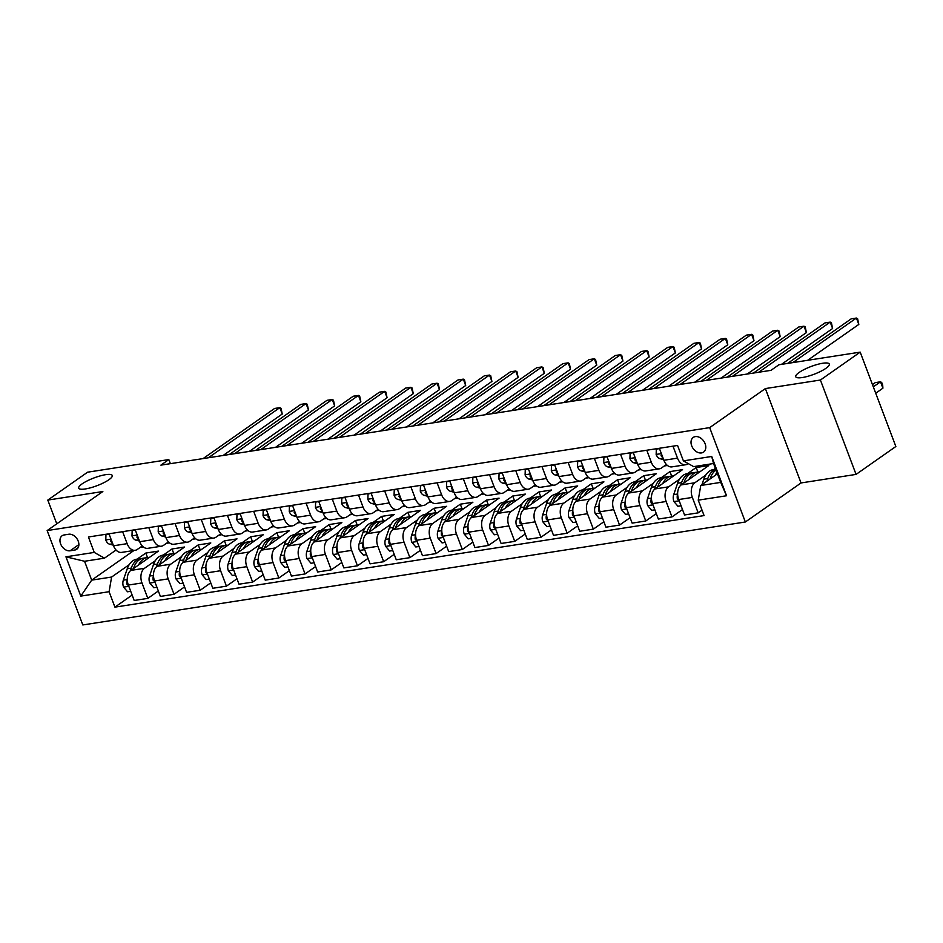 <?xml version="1.0" encoding="UTF-8"?>
<svg xmlns="http://www.w3.org/2000/svg" width="943" height="943" viewBox="0 0 943 943"><rect width="100%" height="100%" fill="white"/><g stroke="black" fill="none" stroke-linecap="round" stroke-linejoin="round"><path stroke-width="1.41" d="M799.098 372.485A17.941 4.161 159.3 0 1 817.192 364.481A17.941 4.161 159.3 0 1 829.298 364.057A17.941 4.161 159.3 0 1 825.938 368.312A17.941 4.161 159.3 0 1 807.845 376.304A17.941 4.161 159.3 0 1 795.739 376.74A17.941 4.161 159.3 0 1 799.098 372.485M82.053 483.912A17.941 4.161 159.3 0 1 100.147 475.909A17.941 4.161 159.3 0 1 112.252 475.484A17.941 4.161 159.3 0 1 108.893 479.739A17.941 4.161 159.3 0 1 90.799 487.731A17.941 4.161 159.3 0 1 78.693 488.168A17.941 4.161 159.3 0 1 82.053 483.912M695.321 436.609A8.97 6.46 -125 0 0 693.258 437.422A8.97 6.46 -125 0 0 692.315 447.182A8.97 6.46 -125 0 0 701.486 452.935A8.97 6.46 -125 0 0 703.549 452.121A8.97 6.46 -125 0 0 704.492 442.361A8.97 6.46 -125 0 0 695.321 436.609M856.067 474.4L820.41 380.029L765.374 388.575L801.031 482.946L856.067 474.4L895.85 446.51L860.193 352.14L778.942 364.764L770.985 370.34L160.876 465.147L168.832 459.571L87.581 472.195L47.798 500.085L56.78 523.825M801.031 482.946L745.347 521.998L82.807 624.95L47.15 530.579L709.678 427.627L745.347 521.998M70.1 550.783L74.709 550.064A8.687 6.259 -125 0 0 76.713 549.274A8.687 6.259 -125 0 0 77.621 539.82A8.687 6.259 -125 0 0 68.733 534.245L64.124 534.964A8.687 6.259 -125 0 0 62.12 535.754A8.687 6.259 -125 0 0 61.212 545.207A8.687 6.259 -125 0 0 70.1 550.783L78.87 544.618M109.093 591.709L80.792 596.106L65.951 556.818L94.253 552.421L104.473 558.162L84.552 561.262L91.683 580.134L111.604 577.045L109.093 591.709L114.928 607.139L704.079 515.585L698.244 500.155L700.755 485.492L720.676 482.392L713.545 463.52L693.624 466.62L683.404 460.879L711.706 456.471L726.546 495.759L698.244 500.155M683.404 460.879L677.569 445.45L88.418 536.991L94.253 552.421M820.41 380.029L860.193 352.14M765.374 388.575L709.678 427.627M47.15 530.579L102.846 491.527L47.798 500.085M170.377 463.673L168.832 459.571M133.977 550.476L91.683 580.134L80.792 596.106M104.473 558.162L116.06 550.04M672.972 446.157L677.51 458.145A11.21 7.332 81.2 0 0 685.596 464.758A11.21 7.332 81.2 0 0 687.73 463.885L688.19 463.567M646.768 450.235L651.295 462.211A11.21 7.332 81.2 0 0 659.381 468.836A11.21 7.332 81.2 0 0 661.514 467.952L666.418 464.522M620.565 454.302L625.091 466.29A11.21 7.332 81.2 0 0 633.177 472.903A11.21 7.332 81.2 0 0 635.311 472.03L640.214 468.588M594.349 458.381L598.876 470.357A11.21 7.332 81.2 0 0 606.962 476.981A11.21 7.332 81.2 0 0 609.095 476.097L614.011 472.667M568.146 462.447L572.672 474.435A11.21 7.332 81.2 0 0 580.758 481.048A11.21 7.332 81.2 0 0 582.892 480.176L587.795 476.734M541.942 466.526L546.469 478.502A11.21 7.332 81.2 0 0 554.555 485.126A11.21 7.332 81.2 0 0 556.688 484.242L561.592 480.812M515.727 470.592L520.253 482.58A11.21 7.332 81.2 0 0 528.339 489.193A11.21 7.332 81.2 0 0 530.473 488.321L535.376 484.879M489.523 474.671L494.049 486.647A11.21 7.332 81.2 0 0 502.136 493.272A11.21 7.332 81.2 0 0 504.269 492.387L509.173 488.957M463.308 478.738L467.846 490.725A11.21 7.332 81.2 0 0 475.932 497.338A11.21 7.332 81.2 0 0 478.066 496.466L482.969 493.024M437.104 482.816L441.63 494.792A11.21 7.332 81.2 0 0 449.717 501.417A11.21 7.332 81.2 0 0 451.85 500.533L456.754 497.102M410.9 486.883L415.427 498.871A11.21 7.332 81.2 0 0 423.513 505.483A11.21 7.332 81.2 0 0 425.647 504.611L430.55 501.169M384.685 490.961L389.223 502.937A11.21 7.332 81.2 0 0 397.309 509.562A11.21 7.332 81.2 0 0 399.443 508.678L404.347 505.248M358.481 495.028L363.008 507.016A11.21 7.332 81.2 0 0 371.094 513.629A11.21 7.332 81.2 0 0 373.228 512.756L378.131 509.314M332.278 499.106L336.804 511.082A11.21 7.332 81.2 0 0 344.89 517.707A11.21 7.332 81.2 0 0 347.024 516.823L351.928 513.393M306.062 503.173L310.601 515.161A11.21 7.332 81.2 0 0 318.687 521.774A11.21 7.332 81.2 0 0 320.82 520.901L325.724 517.459M279.859 507.251L284.385 519.228A11.21 7.332 81.2 0 0 292.471 525.852A11.21 7.332 81.2 0 0 294.605 524.968L299.509 521.538M253.655 511.318L258.182 523.306A11.21 7.332 81.2 0 0 266.268 529.919A11.21 7.332 81.2 0 0 268.401 529.047L273.305 525.605M227.44 515.385L231.966 527.373A11.21 7.332 81.2 0 0 240.052 533.997A11.21 7.332 81.2 0 0 242.186 533.113L247.101 529.683M201.236 519.463L205.763 531.451A11.21 7.332 81.2 0 0 213.849 538.064A11.21 7.332 81.2 0 0 215.982 537.192L220.886 533.75M175.033 523.53L179.559 535.518A11.21 7.332 81.2 0 0 187.645 542.142A11.21 7.332 81.2 0 0 189.779 541.258L194.682 537.828M148.817 527.609L153.344 539.596A11.21 7.332 81.2 0 0 161.43 546.209A11.21 7.332 81.2 0 0 163.563 545.337L168.467 541.895M122.614 531.675L127.14 543.663A11.21 7.332 81.2 0 0 135.226 550.288A11.21 7.332 81.2 0 0 137.36 549.404L142.263 545.973M147.509 557.525L145.811 553.058L137.136 559.14M129.144 564.739L111.604 577.045M145.811 553.058L158.389 551.101L130.865 570.397A11.21 7.332 81.2 0 0 128.354 585.061L134.189 600.491L147.815 598.381L158.341 590.99M173.712 553.458L172.015 548.979L163.339 555.062M155.347 560.672L144.491 568.287A11.21 7.332 81.2 0 0 141.98 582.951L147.815 598.381M172.015 548.979L184.604 547.023L157.068 566.33A11.21 7.332 81.2 0 0 154.558 580.994L160.393 596.424L174.019 594.302L184.545 586.923M199.916 549.38L198.23 544.913L189.543 550.995M181.551 556.594L170.695 564.209A11.21 7.332 81.2 0 0 168.196 578.872L174.019 594.302M198.23 544.913L210.808 542.956L183.284 562.252A11.21 7.332 81.2 0 0 180.773 576.916L186.596 592.345L200.234 590.235L210.761 582.845M226.131 545.313L224.434 540.834L215.758 546.916M207.766 552.527L196.91 560.142A11.21 7.332 81.2 0 0 194.399 574.806L200.234 590.235M224.434 540.834L237.011 538.877L209.487 558.185A11.21 7.332 81.2 0 0 206.977 572.849L212.812 588.279L226.438 586.157L236.964 578.778M252.335 541.235L250.638 536.767L241.962 542.85M233.97 548.449L223.114 556.064A11.21 7.332 81.2 0 0 220.603 570.727L226.438 586.157M250.638 536.767L263.227 534.811L235.691 554.107A11.21 7.332 81.2 0 0 233.192 568.77L239.015 584.2L252.641 582.09L263.18 574.7M278.539 537.168L276.853 532.689L268.166 538.771M260.174 544.382L249.329 551.997A11.21 7.332 81.2 0 0 246.818 566.66L252.641 582.09M276.853 532.689L289.43 530.732L261.906 550.04A11.21 7.332 81.2 0 0 259.396 564.704L265.231 580.134L278.857 578.012L289.383 570.633M304.754 533.09L303.057 528.622L294.381 534.705M286.389 540.304L275.533 547.918A11.21 7.332 81.2 0 0 273.022 562.582L278.857 578.012M303.057 528.622L315.634 526.665L288.11 545.962A11.21 7.332 81.2 0 0 285.599 560.625L291.434 576.055L305.06 573.945L315.587 566.554M330.958 529.023L329.272 524.544L320.585 530.638M312.593 536.237L301.736 543.852A11.21 7.332 81.2 0 0 299.226 558.515L305.06 573.945M329.272 524.544L341.849 522.587L314.314 541.895A11.21 7.332 81.2 0 0 311.815 556.559L317.638 571.988L331.264 569.867L341.802 562.488M357.161 524.945L355.476 520.477L346.788 526.559M338.808 532.158L327.952 539.773A11.21 7.332 81.2 0 0 325.441 554.437L331.264 569.867M355.476 520.477L368.053 518.52L340.529 537.816A11.21 7.332 81.2 0 0 338.018 552.48L343.853 567.91L357.48 565.8L368.006 558.421M383.377 520.878L381.679 516.399L373.004 522.493M365.012 528.092L354.155 535.707A11.21 7.332 81.2 0 0 351.645 550.37L357.48 565.8M381.679 516.399L394.257 514.442L366.733 533.75A11.21 7.332 81.2 0 0 364.222 548.413L370.057 563.843L383.683 561.722L394.209 554.343M409.58 516.799L407.895 512.332L399.207 518.414M391.215 524.013L380.359 531.628A11.21 7.332 81.2 0 0 377.848 546.292L383.683 561.722M407.895 512.332L420.472 510.375L392.948 529.671A11.21 7.332 81.2 0 0 390.437 544.335L396.26 559.765L409.887 557.655L420.425 550.276M435.784 512.733L434.098 508.253L425.423 514.348M417.431 519.947L406.574 527.561A11.21 7.332 81.2 0 0 404.064 542.225L409.887 557.655M434.098 508.253L446.676 506.297L419.152 525.605A11.21 7.332 81.2 0 0 416.641 540.268L422.476 555.698L436.102 553.576L446.628 546.197M461.999 508.666L460.302 504.187L451.626 510.269M443.634 515.868L432.778 523.483A11.21 7.332 81.2 0 0 430.267 538.147L436.102 553.576M460.302 504.187L472.891 502.23L445.355 521.526A11.21 7.332 81.2 0 0 442.845 536.19L448.679 551.62L462.306 549.51L472.832 542.131M488.203 504.588L486.517 500.108L477.83 506.202M469.838 511.801L458.982 519.416A11.21 7.332 81.2 0 0 456.483 534.08L462.306 549.51M486.517 500.108L499.095 498.152L471.571 517.459A11.21 7.332 81.2 0 0 469.06 532.123L474.883 547.553L488.521 545.431L499.047 538.052M514.418 500.521L512.721 496.042L504.045 502.124M496.053 507.723L485.197 515.338A11.21 7.332 81.2 0 0 482.686 530.001L488.521 545.431M512.721 496.042L525.298 494.085L497.774 513.381A11.21 7.332 81.2 0 0 495.264 528.045L501.098 543.474L514.725 541.365L525.251 533.986M540.622 496.442L538.924 491.963L530.249 498.057M522.257 503.656L511.401 511.271A11.21 7.332 81.2 0 0 508.89 525.935L514.725 541.365M538.924 491.963L551.514 490.006L523.978 509.314A11.21 7.332 81.2 0 0 521.467 523.978L527.302 539.408L540.928 537.286L551.455 529.907M566.826 492.376L565.14 487.896L556.453 493.979M548.461 499.578L537.604 507.193A11.21 7.332 81.2 0 0 535.105 521.856L540.928 537.286M565.14 487.896L577.717 485.94L550.193 505.236A11.21 7.332 81.2 0 0 547.683 519.899L553.506 535.329L567.144 533.219L577.67 525.84M593.041 488.297L591.344 483.818L582.668 489.912M574.676 495.511L563.82 503.126A11.21 7.332 81.2 0 0 561.309 517.79L567.144 533.219M591.344 483.818L603.921 481.861L576.397 501.169A11.21 7.332 81.2 0 0 573.886 515.833L579.721 531.263L593.347 529.141L603.874 521.762M619.245 484.231L617.547 479.751L608.872 485.834M600.88 491.433L590.023 499.047A11.21 7.332 81.2 0 0 587.513 513.711L593.347 529.141M617.547 479.751L630.136 477.795L602.601 497.091A11.21 7.332 81.2 0 0 600.102 511.754L605.925 527.196L619.551 525.074L630.089 517.695M645.448 480.152L643.763 475.673L635.075 481.767M627.083 487.366L616.239 494.981A11.21 7.332 81.2 0 0 613.728 509.644L619.551 525.074M643.763 475.673L656.34 473.716L628.816 493.024A11.21 7.332 81.2 0 0 626.305 507.688L632.14 523.117L645.766 520.996L656.293 513.617M671.664 476.085L669.966 471.606L661.291 477.688M653.299 483.287L642.442 490.902A11.21 7.332 81.2 0 0 639.932 505.566L645.766 520.996M669.966 471.606L682.543 469.649L655.02 488.945A11.21 7.332 81.2 0 0 652.509 503.609L658.344 519.051L671.97 516.929L682.496 509.55M697.867 472.007L696.182 467.528L687.494 473.622M679.502 479.221L668.646 486.836A11.21 7.332 81.2 0 0 666.135 501.499L671.97 516.929M696.182 467.528L708.759 465.571L681.223 484.879A11.21 7.332 81.2 0 0 678.724 499.542L684.547 514.972L698.174 512.851L702.028 510.163M715.372 468.376L713.698 469.543M705.718 475.142L694.861 482.757A11.21 7.332 81.2 0 0 692.351 497.421L698.174 512.851M717.423 473.799L700.755 485.492M140.212 547.411L143.289 546.928M166.416 543.333L169.504 542.862M192.62 539.266L195.708 538.783M218.835 535.188L221.911 534.716M245.039 531.121L248.127 530.638M271.242 527.043L274.33 526.571M297.458 522.976L300.546 522.493M323.661 518.898L326.749 518.426M349.865 514.831L352.953 514.348M376.08 510.752L379.169 510.281M402.284 506.686L405.372 506.202M428.487 502.607L431.576 502.136M454.703 498.541L457.791 498.057M480.906 494.462L483.995 493.991M507.122 490.395L510.198 489.912M533.325 486.329L536.414 485.845M559.529 482.25L562.617 481.767M585.744 478.184L588.821 477.7M611.948 474.105L615.036 473.622M638.152 470.038L641.24 469.555M664.367 465.96L667.455 465.477M108.987 533.797L113.514 545.785A11.21 7.332 81.2 0 0 121.6 552.398L135.226 550.288M114.928 607.139L132.138 595.068M135.191 529.73L139.717 541.706A11.21 7.332 81.2 0 0 147.803 548.331L161.43 546.209M161.394 525.652L165.933 537.64A11.21 7.332 81.2 0 0 174.019 544.252L187.645 542.142M187.61 521.585L192.136 533.573A11.21 7.332 81.2 0 0 200.222 540.186L213.849 538.064M213.813 517.507L218.34 529.495A11.21 7.332 81.2 0 0 226.426 536.107L240.052 533.997M240.017 513.44L244.555 525.428A11.21 7.332 81.2 0 0 252.641 532.041L266.268 529.919M266.232 509.361L270.759 521.349A11.21 7.332 81.2 0 0 278.845 527.962L292.471 525.852M292.436 505.295L296.962 517.283A11.21 7.332 81.2 0 0 305.049 523.895L318.687 521.774M318.651 501.216L323.178 513.204A11.21 7.332 81.2 0 0 331.264 519.817L344.89 517.707M344.855 497.15L349.381 509.137A11.21 7.332 81.2 0 0 357.468 515.75L371.094 513.629M371.059 493.071L375.585 505.059A11.21 7.332 81.2 0 0 383.671 511.672L397.309 509.562M397.274 489.004L401.801 500.992A11.21 7.332 81.2 0 0 409.887 507.605L423.513 505.483M423.478 484.926L428.004 496.914A11.21 7.332 81.2 0 0 436.09 503.527L449.717 501.417M449.681 480.859L454.22 492.847A11.21 7.332 81.2 0 0 462.306 499.46L475.932 497.338M475.897 476.781L480.423 488.769A11.21 7.332 81.2 0 0 488.509 495.381L502.136 493.272M502.1 472.714L506.627 484.702A11.21 7.332 81.2 0 0 514.713 491.315L528.339 489.193M528.304 468.636L532.842 480.624A11.21 7.332 81.2 0 0 540.928 487.236L554.555 485.126M554.519 464.569L559.046 476.557A11.21 7.332 81.2 0 0 567.132 483.17L580.758 481.048M580.723 460.49L585.249 472.478A11.21 7.332 81.2 0 0 593.336 479.091L606.962 476.981M606.927 456.424L611.465 468.412A11.21 7.332 81.2 0 0 619.551 475.024L633.177 472.903M633.142 452.345L637.668 464.333A11.21 7.332 81.2 0 0 645.755 470.946L659.381 468.836M659.346 448.279L663.872 460.267A11.21 7.332 81.2 0 0 671.958 466.879L685.596 464.758M84.552 561.262L65.951 556.818M711.706 456.471L713.545 463.52M726.546 495.759L720.676 482.392M109.117 534.151L105.958 534.646L105.793 540.068A7.426 4.856 81.2 0 0 109.777 544.252L113.266 545.137M223.126 455.469L282.24 414.024L279.835 407.647L208.344 457.768M282.24 414.024L281.049 408.354L279.835 407.647L274.59 408.46L203.099 458.581M111.191 539.632L110.685 541.223A7.426 4.856 81.2 0 0 112.488 543.062M106.642 534.162L105.958 534.646M138.609 564.963A21.441 14.015 -98.8 0 1 147.285 557.561A21.441 14.015 -98.8 0 1 149.3 557.466M130.7 591.285L127.541 591.78L123.521 587.006A7.426 4.856 -98.8 0 1 123.333 580.145L127.258 568.747A21.441 14.015 -98.8 0 1 136.806 559.187L140.79 558.574A21.441 14.015 81.2 0 0 131.242 568.122L130.299 570.845M133.47 568.57L133.753 567.733A21.441 14.015 -98.8 0 1 143.301 558.185L147.285 557.561M142.063 558.468A21.441 14.015 81.2 0 0 140.79 558.574M127.281 579.627A7.426 4.856 81.2 0 0 126.975 584.33L128.625 585.792M135.32 530.084L132.161 530.567L131.996 536.001A7.426 4.856 81.2 0 0 135.981 540.186L139.47 541.058M249.329 451.402L308.455 409.946L306.039 403.569L234.548 453.701M308.455 409.946L307.265 404.276L306.039 403.569L300.805 404.382L229.314 454.514M137.395 535.553L136.9 537.156A7.426 4.856 81.2 0 0 138.692 538.995M132.845 530.096L132.161 530.567M161.536 526.005L158.365 526.5L158.2 531.923A7.426 4.856 81.2 0 0 162.196 536.107L165.685 536.991M275.545 447.324L334.659 405.879L332.254 399.502L260.763 449.622M334.659 405.879L333.468 400.209L332.254 399.502L327.009 400.315L255.518 450.436M163.599 531.487L163.104 533.078A7.426 4.856 81.2 0 0 164.907 534.929M159.049 526.017L158.365 526.5M187.74 521.939L184.58 522.422L184.415 527.856A7.426 4.856 81.2 0 0 188.4 532.041L191.889 532.913M301.748 443.257L360.863 401.801L358.458 395.423L286.967 445.556M360.863 401.801L359.672 396.131L358.458 395.423L353.212 396.237L281.733 446.369M189.814 527.408L189.307 529.011A7.426 4.856 81.2 0 0 191.111 530.85M185.264 521.951L184.58 522.422M164.813 560.896A21.441 14.015 -98.8 0 1 173.5 553.494A21.441 14.015 -98.8 0 1 175.504 553.4M156.915 587.218L153.756 587.701L149.725 582.927A7.426 4.856 -98.8 0 1 149.548 576.067L153.461 564.668A21.441 14.015 -98.8 0 1 163.009 555.121L166.994 554.496A21.441 14.015 81.2 0 0 157.446 564.055L156.514 566.778M159.673 564.503L159.956 563.666A21.441 14.015 -98.8 0 1 169.516 554.107L173.5 553.494M168.267 554.39A21.441 14.015 81.2 0 0 166.994 554.496M153.497 575.548A7.426 4.856 81.2 0 0 153.19 580.263L154.841 581.725M191.028 556.818A21.441 14.015 -98.8 0 1 199.704 549.415A21.441 14.015 -98.8 0 1 201.719 549.321M183.119 583.139L179.96 583.634L175.94 578.861A7.426 4.856 -98.8 0 1 175.752 572L179.665 560.602A21.441 14.015 -98.8 0 1 189.225 551.042L193.197 550.429A21.441 14.015 81.2 0 0 183.649 559.977L182.718 562.7M185.877 560.425L186.172 559.588A21.441 14.015 -98.8 0 1 195.72 550.04L199.704 549.415M194.47 550.323A21.441 14.015 81.2 0 0 193.197 550.429M179.7 571.482A7.426 4.856 81.2 0 0 179.394 576.185L181.044 577.646M217.232 552.751A21.441 14.015 -98.8 0 1 225.907 545.349A21.441 14.015 -98.8 0 1 227.923 545.254M209.334 579.073L206.163 579.556L202.144 574.782A7.426 4.856 -98.8 0 1 201.955 567.922L205.88 556.523A21.441 14.015 -98.8 0 1 215.428 546.975L219.413 546.351A21.441 14.015 81.2 0 0 209.865 555.91L208.922 558.633M212.092 556.358L212.375 555.521A21.441 14.015 -98.8 0 1 221.923 545.962L225.907 545.349M220.686 546.245A21.441 14.015 81.2 0 0 219.413 546.351M205.904 567.403A7.426 4.856 81.2 0 0 205.598 572.118L207.26 573.58M213.943 517.86L210.784 518.355L210.619 523.778A7.426 4.856 81.2 0 0 214.603 527.974L218.092 528.846M327.952 439.179L387.078 397.734L384.661 391.357L313.182 441.477M387.078 397.734L385.887 392.064L384.661 391.357L379.428 392.17L307.937 442.291M216.018 523.341L215.523 524.933A7.426 4.856 81.2 0 0 217.314 526.783M211.468 517.872L210.784 518.355M243.435 548.685A21.441 14.015 -98.8 0 1 252.123 541.27A21.441 14.015 -98.8 0 1 254.138 541.176M235.538 574.994L232.379 575.489L228.347 570.715A7.426 4.856 -98.8 0 1 228.171 563.855L232.084 552.457A21.441 14.015 -98.8 0 1 241.632 542.897L245.616 542.284A21.441 14.015 81.2 0 0 236.068 551.832L235.137 554.555M238.296 552.28L238.591 551.443A21.441 14.015 -98.8 0 1 248.139 541.895L252.123 541.27M246.889 542.178A21.441 14.015 81.2 0 0 245.616 542.284M232.119 563.336A7.426 4.856 81.2 0 0 231.813 568.04L233.463 569.501M240.159 513.794L236.999 514.277L236.823 519.711A7.426 4.856 81.2 0 0 240.819 523.895L244.308 524.768M354.167 435.112L413.282 393.655L410.877 387.278L339.386 437.411M413.282 393.655L412.091 387.986L410.877 387.278L405.631 388.092L334.14 438.224M242.221 519.263L241.726 520.866A7.426 4.856 81.2 0 0 243.53 522.705M237.683 513.805L236.999 514.277M269.651 544.606A21.441 14.015 -98.8 0 1 278.326 537.204A21.441 14.015 -98.8 0 1 280.342 537.109M261.741 570.928L258.582 571.411L254.563 566.637A7.426 4.856 -98.8 0 1 254.374 559.777L258.288 548.378A21.441 14.015 -98.8 0 1 267.847 538.83L271.832 538.205A21.441 14.015 81.2 0 0 262.272 547.765L261.341 550.488M264.5 548.213L264.794 547.376A21.441 14.015 -98.8 0 1 274.342 537.816L278.326 537.204M273.093 538.099A21.441 14.015 81.2 0 0 271.832 538.205M258.323 559.258A7.426 4.856 81.2 0 0 258.017 563.973L259.667 565.435M266.362 509.715L263.203 510.21L263.038 515.632A7.426 4.856 81.2 0 0 267.022 519.829L270.511 520.701M380.371 431.034L439.497 389.589L437.08 383.212L365.589 433.332M439.497 389.589L438.306 383.919L437.08 383.212L431.835 384.025L360.356 434.145M268.437 515.196L267.942 516.788A7.426 4.856 81.2 0 0 269.733 518.638M263.887 509.727L263.203 510.21M295.854 540.539A21.441 14.015 -98.8 0 1 304.53 533.125A21.441 14.015 -98.8 0 1 306.546 533.031M287.957 566.849L284.786 567.344L280.766 562.57A7.426 4.856 -98.8 0 1 280.578 555.71L284.503 544.311A21.441 14.015 -98.8 0 1 294.051 534.752L298.035 534.139A21.441 14.015 81.2 0 0 288.487 543.687L287.544 546.41M290.715 544.146L290.998 543.298A21.441 14.015 -98.8 0 1 300.546 533.75L304.53 533.125M299.308 534.033A21.441 14.015 81.2 0 0 298.035 534.139M284.538 555.191A7.426 4.856 81.2 0 0 284.22 559.894L285.882 561.356M292.566 505.648L289.407 506.132L289.242 511.566A7.426 4.856 81.2 0 0 293.238 515.75L296.727 516.623M406.574 426.967L465.701 385.51L463.296 379.133L391.805 429.265M465.701 385.51L464.51 379.84L463.296 379.133L458.05 379.946L386.559 430.079M294.64 511.118L294.145 512.721A7.426 4.856 81.2 0 0 295.937 514.56M290.09 505.66L289.407 506.132M322.058 536.461A21.441 14.015 -98.8 0 1 330.745 529.058A21.441 14.015 -98.8 0 1 332.761 528.964M314.16 562.782L311.001 563.266L306.97 558.492A7.426 4.856 -98.8 0 1 306.793 551.631L310.707 540.233A21.441 14.015 -98.8 0 1 320.255 530.685L324.239 530.06A21.441 14.015 81.2 0 0 314.691 539.62L313.76 542.343M316.919 540.068L317.213 539.231A21.441 14.015 -98.8 0 1 326.761 529.671L330.745 529.058M325.512 529.954A21.441 14.015 81.2 0 0 324.239 530.06M310.742 551.113A7.426 4.856 81.2 0 0 310.436 555.828L312.086 557.289M318.781 501.57L315.622 502.065L315.445 507.487A7.426 4.856 81.2 0 0 319.441 511.684L322.93 512.556M432.79 422.888L491.904 381.444L489.5 375.066L418.008 425.187M491.904 381.444L490.714 375.774L489.5 375.066L484.254 375.88L412.763 426M320.844 507.051L320.349 508.642A7.426 4.856 81.2 0 0 322.152 510.493M316.306 501.582L315.622 502.065M348.273 532.394A21.441 14.015 -98.8 0 1 356.949 524.98A21.441 14.015 -98.8 0 1 358.965 524.897M340.364 558.704L337.205 559.199L333.185 554.425A7.426 4.856 -98.8 0 1 332.997 547.565L336.922 536.166A21.441 14.015 -98.8 0 1 346.47 526.607L350.454 525.994A21.441 14.015 81.2 0 0 340.906 535.541L339.963 538.264M343.122 536.001L343.417 535.153A21.441 14.015 -98.8 0 1 352.965 525.605L356.949 524.98M351.727 525.888A21.441 14.015 81.2 0 0 350.454 525.994M336.946 547.046A7.426 4.856 81.2 0 0 336.639 551.749L338.289 553.211M344.985 497.503L341.826 497.987L341.661 503.421A7.426 4.856 81.2 0 0 345.645 507.605L349.134 508.477M458.993 418.822L518.12 377.365L515.703 370.988L444.212 421.12M518.12 377.365L516.929 371.695L515.703 370.988L510.469 371.801L438.978 421.934M347.059 502.973L346.564 504.576A7.426 4.856 81.2 0 0 348.356 506.415M342.509 497.515L341.826 497.987M374.477 528.316A21.441 14.015 -98.8 0 1 383.153 520.913A21.441 14.015 -98.8 0 1 385.168 520.819M366.579 554.637L363.42 555.121L359.389 550.347A7.426 4.856 -98.8 0 1 359.212 543.486L363.126 532.088A21.441 14.015 -98.8 0 1 372.674 522.54L376.658 521.915A21.441 14.015 81.2 0 0 367.11 531.475L366.179 534.198M369.338 531.923L369.621 531.086A21.441 14.015 -98.8 0 1 379.169 521.526L383.153 520.913M377.931 521.809A21.441 14.015 81.2 0 0 376.658 521.915M363.161 542.968A7.426 4.856 81.2 0 0 362.843 547.683L364.505 549.144M371.2 493.425L368.029 493.92L367.864 499.342A7.426 4.856 81.2 0 0 371.86 503.538L375.349 504.411M485.197 414.743L544.323 373.298L541.919 366.921L470.427 417.042M544.323 373.298L543.133 367.629L541.919 366.921L536.673 367.735L465.182 417.855M373.263 498.906L372.768 500.497A7.426 4.856 81.2 0 0 374.56 502.348M368.713 493.437L368.029 493.92M400.692 524.249A21.441 14.015 -98.8 0 1 409.368 516.835A21.441 14.015 -98.8 0 1 411.384 516.752M392.783 550.559L389.624 551.054L385.604 546.28A7.426 4.856 -98.8 0 1 385.416 539.42L389.329 528.021A21.441 14.015 -98.8 0 1 398.877 518.461L402.861 517.848A21.441 14.015 81.2 0 0 393.314 527.396L392.382 530.119M395.541 527.856L395.836 527.007A21.441 14.015 -98.8 0 1 405.384 517.459L409.368 516.835M404.134 517.742A21.441 14.015 81.2 0 0 402.861 517.848M389.365 538.901A7.426 4.856 81.2 0 0 389.058 543.604L390.708 545.066M397.404 489.358L394.245 489.841L394.068 495.275A7.426 4.856 81.2 0 0 398.064 499.46L401.553 500.332M511.412 410.676L570.527 369.22L568.122 362.843L496.631 412.975M570.527 369.22L569.336 363.55L568.122 362.843L562.877 363.656L491.386 413.788M399.467 494.827L398.972 496.431A7.426 4.856 81.2 0 0 400.775 498.269M394.928 489.37L394.245 489.841M426.896 520.171A21.441 14.015 -98.8 0 1 435.572 512.768A21.441 14.015 -98.8 0 1 437.587 512.674M418.987 546.492L415.828 546.975L411.808 542.201A7.426 4.856 -98.8 0 1 411.619 535.341L415.545 523.943A21.441 14.015 -98.8 0 1 425.093 514.395L429.077 513.77A21.441 14.015 81.2 0 0 419.529 523.33L418.586 526.053M421.757 523.778L422.04 522.941A21.441 14.015 -98.8 0 1 431.588 513.381L435.572 512.768M430.35 513.664A21.441 14.015 81.2 0 0 429.077 513.77M415.568 534.822A7.426 4.856 81.2 0 0 415.262 539.537L416.912 540.999M423.607 485.28L420.448 485.775L420.283 491.197A7.426 4.856 81.2 0 0 424.267 495.393L427.757 496.266M537.616 406.598L596.742 365.153L594.326 358.776L522.835 408.897M596.742 365.153L595.552 359.483L594.326 358.776L589.092 359.589L517.601 409.71M425.682 490.761L425.187 492.352A7.426 4.856 81.2 0 0 426.979 494.203M421.132 485.291L420.448 485.775M453.1 516.104A21.441 14.015 -98.8 0 1 461.775 508.69A21.441 14.015 -98.8 0 1 463.791 508.607M445.202 542.414L442.043 542.909L438.012 538.135A7.426 4.856 -98.8 0 1 437.835 531.274L441.748 519.876A21.441 14.015 -98.8 0 1 451.296 510.316L455.28 509.703A21.441 14.015 81.2 0 0 445.733 519.251L444.801 521.974M447.96 519.711L448.243 518.862A21.441 14.015 -98.8 0 1 457.791 509.314L461.775 508.69M456.553 509.597A21.441 14.015 81.2 0 0 455.28 509.703M441.784 530.756A7.426 4.856 81.2 0 0 441.477 535.459L443.127 536.921M449.823 481.213L446.652 481.696L446.487 487.13A7.426 4.856 81.2 0 0 450.483 491.315L453.972 492.187M563.831 402.531L622.946 361.075L620.541 354.698L549.05 404.83M622.946 361.075L621.755 355.405L620.541 354.698L615.296 355.511L543.805 405.643M451.886 486.682L451.391 488.285A7.426 4.856 81.2 0 0 453.182 490.124M447.336 481.225L446.652 481.696M479.315 512.025A21.441 14.015 -98.8 0 1 487.991 504.623A21.441 14.015 -98.8 0 1 490.006 504.529M471.406 538.347L468.247 538.83L464.227 534.056A7.426 4.856 -98.8 0 1 464.039 527.196L467.952 515.797A21.441 14.015 -98.8 0 1 477.5 506.25L481.484 505.625A21.441 14.015 81.2 0 0 471.936 515.184L471.005 517.907M474.164 515.632L474.459 514.795A21.441 14.015 -98.8 0 1 484.007 505.236L487.991 504.623M482.757 505.519A21.441 14.015 81.2 0 0 481.484 505.625M467.987 526.677A7.426 4.856 81.2 0 0 467.681 531.392L469.331 532.854M476.026 477.134L472.867 477.629L472.691 483.052A7.426 4.856 81.2 0 0 476.686 487.248L480.176 488.12M590.035 398.453L649.149 357.008L646.745 350.631L575.254 400.751M649.149 357.008L647.959 351.338L646.745 350.631L641.499 351.444L570.008 401.565M478.101 482.616L477.594 484.207A7.426 4.856 81.2 0 0 479.398 486.058M473.551 477.146L472.867 477.629M505.519 507.959A21.441 14.015 -98.8 0 1 514.194 500.544A21.441 14.015 -98.8 0 1 516.21 500.462M497.609 534.268L494.45 534.764L490.431 529.99A7.426 4.856 -98.8 0 1 490.242 523.129L494.167 511.731A21.441 14.015 -98.8 0 1 503.715 502.171L507.699 501.558A21.441 14.015 81.2 0 0 498.152 511.106L497.209 513.829M500.379 511.566L500.662 510.717A21.441 14.015 -98.8 0 1 510.21 501.169L514.194 500.544M508.972 501.452A21.441 14.015 81.2 0 0 507.699 501.558M494.191 522.611A7.426 4.856 81.2 0 0 493.884 527.314L495.535 528.775M502.23 473.068L499.071 473.551L498.906 478.985A7.426 4.856 81.2 0 0 502.89 483.17L506.379 484.042M616.239 394.386L675.365 352.93L672.948 346.553L601.457 396.685M675.365 352.93L674.174 347.26L672.948 346.553L667.715 347.366L596.224 397.498M504.305 478.537L503.81 480.14A7.426 4.856 81.2 0 0 505.601 481.979M499.755 473.08L499.071 473.551M531.722 503.88A21.441 14.015 -98.8 0 1 540.41 496.478A21.441 14.015 -98.8 0 1 542.414 496.383M523.825 530.202L520.666 530.685L516.634 525.911A7.426 4.856 -98.8 0 1 516.458 519.051L520.371 507.652A21.441 14.015 -98.8 0 1 529.919 498.104L533.903 497.48A21.441 14.015 81.2 0 0 524.355 507.039L523.424 509.762M526.583 507.487L526.866 506.65A21.441 14.015 -98.8 0 1 536.426 497.091L540.41 496.478M535.176 497.374A21.441 14.015 81.2 0 0 533.903 497.48M520.406 518.532A7.426 4.856 81.2 0 0 520.1 523.247L521.75 524.709M528.445 468.989L525.275 469.484L525.11 474.907A7.426 4.856 81.2 0 0 529.106 479.103L532.595 479.975M642.454 390.308L701.568 348.863L699.164 342.486L627.673 392.606M701.568 348.863L700.378 343.193L699.164 342.486L693.918 343.299L622.427 393.42M530.508 474.47L530.013 476.062A7.426 4.856 81.2 0 0 531.817 477.912M525.958 469.001L525.275 469.484M557.938 499.814A21.441 14.015 -98.8 0 1 566.613 492.399A21.441 14.015 -98.8 0 1 568.629 492.317M550.028 526.123L546.869 526.618L542.85 521.844A7.426 4.856 -98.8 0 1 542.661 514.984L546.575 503.586A21.441 14.015 -98.8 0 1 556.134 494.026L560.107 493.413A21.441 14.015 81.2 0 0 550.559 502.961L549.628 505.684M552.787 503.421L553.081 502.572A21.441 14.015 -98.8 0 1 562.629 493.024L566.613 492.399M561.38 493.307A21.441 14.015 81.2 0 0 560.107 493.413M546.61 514.465A7.426 4.856 81.2 0 0 546.303 519.169L547.954 520.63M554.649 464.923L551.49 465.406L551.325 470.84A7.426 4.856 81.2 0 0 555.309 475.024L558.798 475.897M668.658 386.241L727.772 344.784L725.367 338.407L653.876 388.54M727.772 344.784L726.582 339.115L725.367 338.407L720.122 339.221L648.643 389.353M556.724 470.392L556.217 471.995A7.426 4.856 81.2 0 0 558.02 473.834M552.174 464.934L551.49 465.406M584.141 495.735A21.441 14.015 -98.8 0 1 592.817 488.333A21.441 14.015 -98.8 0 1 594.833 488.238M576.244 522.057L573.073 522.54L569.053 517.766A7.426 4.856 -98.8 0 1 568.865 510.906L572.79 499.519A21.441 14.015 -98.8 0 1 582.338 489.959L586.322 489.334A21.441 14.015 81.2 0 0 576.774 498.894L575.831 501.617M579.002 499.342L579.285 498.505A21.441 14.015 -98.8 0 1 588.833 488.945L592.817 488.333M587.595 489.228A21.441 14.015 81.2 0 0 586.322 489.334M572.814 510.387A7.426 4.856 81.2 0 0 572.507 515.102L574.169 516.564M580.853 460.844L577.694 461.339L577.529 466.761A7.426 4.856 81.2 0 0 581.513 470.958L585.002 471.83M694.861 382.163L753.987 340.718L751.571 334.341L680.092 384.461M753.987 340.718L752.797 335.048L751.571 334.341L746.337 335.154L674.846 385.274M582.927 466.325L582.432 467.917A7.426 4.856 81.2 0 0 584.224 469.767M578.377 460.856L577.694 461.339M610.345 491.668A21.441 14.015 -98.8 0 1 619.032 484.254A21.441 14.015 -98.8 0 1 621.048 484.172M602.447 517.978L599.288 518.473L595.257 513.699A7.426 4.856 -98.8 0 1 595.08 506.839L598.994 495.44A21.441 14.015 -98.8 0 1 608.541 485.881L612.526 485.268A21.441 14.015 81.2 0 0 602.978 494.816L602.047 497.539M605.206 495.275L605.5 494.427A21.441 14.015 -98.8 0 1 615.048 484.879L619.032 484.254M613.799 485.162A21.441 14.015 81.2 0 0 612.526 485.268M599.029 506.32A7.426 4.856 81.2 0 0 598.722 511.023L600.373 512.485M607.068 456.777L603.909 457.261L603.732 462.695A7.426 4.856 81.2 0 0 607.728 466.879L611.217 467.752M721.077 378.096L780.191 336.639L777.786 330.262L706.295 380.394M780.191 336.639L779.001 330.969L777.786 330.262L772.541 331.076L701.05 381.208M609.131 462.247L608.636 463.85A7.426 4.856 81.2 0 0 610.439 465.689M604.593 456.789L603.909 457.261M636.56 487.59A21.441 14.015 -98.8 0 1 645.236 480.187A21.441 14.015 -98.8 0 1 647.252 480.093M628.651 513.911L625.492 514.395L621.472 509.621A7.426 4.856 -98.8 0 1 621.284 502.76L625.197 491.374A21.441 14.015 -98.8 0 1 634.757 481.814L638.741 481.189A21.441 14.015 81.2 0 0 629.181 490.749L628.25 493.472M631.409 491.197L631.704 490.36A21.441 14.015 -98.8 0 1 641.252 480.8L645.236 480.187M640.002 481.083A21.441 14.015 81.2 0 0 638.741 481.189M625.233 502.242A7.426 4.856 81.2 0 0 624.926 506.957L626.576 508.418M633.272 452.699L630.113 453.194L629.948 458.616A7.426 4.856 81.2 0 0 633.932 462.813L637.421 463.685M747.28 374.017L806.406 332.573L803.99 326.195L732.499 376.316M806.406 332.573L805.216 326.903L803.99 326.195L798.745 327.009L727.265 377.129M635.346 458.18L634.851 459.771A7.426 4.856 81.2 0 0 636.643 461.622M630.796 452.711L630.113 453.194M662.764 483.523A21.441 14.015 -98.8 0 1 671.44 476.109A21.441 14.015 -98.8 0 1 673.455 476.026M654.866 509.833L651.696 510.328L647.676 505.554A7.426 4.856 -98.8 0 1 647.487 498.694L651.413 487.295A21.441 14.015 -98.8 0 1 660.96 477.736L664.945 477.123A21.441 14.015 81.2 0 0 655.397 486.682L654.454 489.393M657.625 487.13L657.908 486.282A21.441 14.015 -98.8 0 1 667.455 476.734L671.44 476.109M666.218 477.017A21.441 14.015 81.2 0 0 664.945 477.123M651.448 498.175A7.426 4.856 81.2 0 0 651.13 502.878L652.792 504.34M659.475 448.632L656.316 449.116L656.151 454.55A7.426 4.856 81.2 0 0 660.147 458.734L663.636 459.606M781.441 364.375L832.61 328.494L830.205 322.117L758.714 372.249M832.61 328.494L831.42 322.824L830.205 322.117L824.96 322.93L753.469 373.063M661.55 454.102L661.055 455.705A7.426 4.856 81.2 0 0 662.846 457.544M657 448.644L656.316 449.116M688.968 479.445A21.441 14.015 -98.8 0 1 697.655 472.042A21.441 14.015 -98.8 0 1 699.671 471.948M681.07 505.766L677.911 506.25L673.88 501.476A7.426 4.856 -98.8 0 1 673.703 494.615L677.616 483.229A21.441 14.015 -98.8 0 1 687.164 473.669L691.148 473.044A21.441 14.015 81.2 0 0 681.6 482.604L680.669 485.327M683.828 483.052L684.123 482.215A21.441 14.015 -98.8 0 1 693.671 472.655L697.655 472.042M692.421 472.938A21.441 14.015 81.2 0 0 691.148 473.044M677.652 494.097A7.426 4.856 81.2 0 0 677.345 498.812L678.995 500.273M807.656 360.297L858.814 324.427L856.409 318.05L792.874 362.595M858.814 324.427L857.623 318.758L856.409 318.05L851.164 318.864L787.629 363.409M715.183 475.378A21.441 14.015 -98.8 0 1 716.916 472.467M699.435 493.201A7.426 4.856 -98.8 0 1 699.871 490.666M701.934 484.667L703.832 479.15A21.441 14.015 -98.8 0 1 713.38 469.59L715.702 469.237M710.032 478.985L710.327 478.136A21.441 14.015 -98.8 0 1 716.032 470.097M875.717 393.231L882.907 388.186L880.503 381.809L875.257 382.622L872.452 384.591M715.749 469.378A21.441 14.015 81.2 0 0 707.804 478.537L706.896 481.178M873.312 386.854L880.503 381.809L881.717 382.516L882.683 385.074L882.907 388.186M144.491 568.287L130.865 570.397M170.695 564.209L157.068 566.33M196.91 560.142L183.284 562.252M223.114 556.064L209.487 558.185M249.329 551.997L235.691 554.107M275.533 547.918L261.906 550.04M301.736 543.852L288.11 545.962M327.952 539.773L314.314 541.895M354.155 535.707L340.529 537.816M380.359 531.628L366.733 533.75M406.574 527.561L392.948 529.671M432.778 523.483L419.152 525.605M458.982 519.416L445.355 521.526M485.197 515.338L471.571 517.459M511.401 511.271L497.774 513.381M537.604 507.193L523.978 509.314M563.82 503.126L550.193 505.236M590.023 499.047L576.397 501.169M616.239 494.981L602.601 497.091M642.442 490.902L628.816 493.024M668.646 486.836L655.02 488.945M694.861 482.757L681.223 484.879M141.98 582.951L128.354 585.061M127.14 543.663L113.514 545.785M153.344 539.596L139.717 541.706M168.196 578.872L154.558 580.994M179.559 535.518L165.933 537.64M194.399 574.806L180.773 576.916M205.763 531.451L192.136 533.573M220.603 570.727L206.977 572.849M231.966 527.373L218.34 529.495M246.818 566.66L233.192 568.77M258.182 523.306L244.555 525.428M273.022 562.582L259.396 564.704M284.385 519.228L270.759 521.349M299.226 558.515L285.599 560.625M310.601 515.161L296.962 517.283M325.441 554.437L311.815 556.559M336.804 511.082L323.178 513.204M351.645 550.37L338.018 552.48M363.008 507.016L349.381 509.137M377.848 546.292L364.222 548.413M389.223 502.937L375.585 505.059M404.064 542.225L390.437 544.335M415.427 498.871L401.801 500.992M430.267 538.147L416.641 540.268M441.63 494.792L428.004 496.914M456.483 534.08L442.845 536.19M467.846 490.725L454.22 492.847M482.686 530.001L469.06 532.123M494.049 486.647L480.423 488.769M508.89 525.935L495.264 528.045M520.253 482.58L506.627 484.702M535.105 521.856L521.467 523.978M546.469 478.502L532.842 480.624M561.309 517.79L547.683 519.899M572.672 474.435L559.046 476.557M587.513 513.711L573.886 515.833M598.876 470.357L585.249 472.478M613.728 509.644L600.102 511.754M625.091 466.29L611.465 468.412M639.932 505.566L626.305 507.688M651.295 462.211L637.668 464.333M666.135 501.499L652.509 503.609M677.51 458.145L663.872 460.267M692.351 497.421L678.724 499.542M78.139 547.659L74.709 550.064M110.991 539.125L105.793 539.938M112.759 543.793L109.777 544.252M111.557 540.61L110.685 541.223M123.616 587.124L128.826 586.31M133.753 567.733L134.92 567.556M127.258 568.747L131.242 568.122M123.333 580.145L127.281 579.532M127.906 583.682L126.975 584.33M137.207 535.046L131.996 535.86M138.963 539.726L135.981 540.186M137.772 536.543L136.9 537.156M163.41 530.98L158.212 531.793M165.178 535.648L162.196 536.107M163.976 532.465L163.104 533.078M189.614 526.901L184.415 527.715M191.382 531.581L188.4 532.041M190.18 528.398L189.307 529.011M149.831 583.045L155.029 582.244M159.956 563.666L161.135 563.478M153.461 564.668L157.446 564.055M149.548 576.067L153.497 575.454M154.11 579.615L153.19 580.263M176.035 578.978L181.245 578.165M186.172 559.588L187.339 559.411M179.665 560.602L183.649 559.977M175.752 572L179.7 571.387M180.313 575.536L179.394 576.185M202.25 574.9L207.448 574.098M212.375 555.521L213.542 555.333M205.88 556.523L209.865 555.91M201.955 567.922L205.904 567.309M206.529 571.47L205.598 572.118M215.829 522.835L210.619 523.648M217.597 527.502L214.603 527.974M216.395 524.32L215.523 524.933M228.454 570.833L233.652 570.02M238.591 551.443L239.758 551.266M232.084 552.457L236.068 551.832M228.171 563.855L232.119 563.242M232.732 567.391L231.813 568.04M242.033 518.756L236.834 519.569M243.801 523.436L240.819 523.895M242.599 520.253L241.726 520.866M254.657 566.755L259.867 565.953M264.794 547.376L265.961 547.188M258.288 548.378L262.272 547.765M254.374 559.777L258.323 559.164M258.936 563.325L258.017 563.973M268.248 514.689L263.038 515.503M270.004 519.357L267.022 519.829M268.802 516.175L267.942 516.788M280.873 562.688L286.071 561.875M290.998 543.298L292.165 543.121M284.503 544.311L288.487 543.687M280.578 555.71L284.527 555.097M285.151 559.246L284.22 559.894M294.452 510.611L289.242 511.424M296.22 515.291L293.238 515.75M295.018 512.108L294.145 512.721M307.076 558.61L312.286 557.808M317.213 539.231L318.38 539.042M310.707 540.233L314.691 539.62M306.793 551.631L310.742 551.018M311.355 555.179L310.436 555.828M320.655 506.544L315.457 507.358M322.423 511.212L319.441 511.684M321.221 508.029L320.349 508.642M333.28 554.543L338.49 553.73M343.417 535.153L344.584 534.976M336.922 536.166L340.906 535.541M332.997 547.565L336.946 546.952M337.57 551.101L336.639 551.749M346.871 502.478L341.661 503.279M348.627 507.145L345.645 507.605M347.425 503.963L346.564 504.576M359.495 550.464L364.693 549.663M369.621 531.086L370.788 530.897M363.126 532.088L367.11 531.475M359.212 543.486L363.149 542.873M363.774 547.034L362.843 547.683M373.074 498.399L367.864 499.212M374.842 503.067L371.86 503.538M373.64 499.884L372.768 500.497M385.699 546.398L390.909 545.584M395.836 527.007L397.003 526.831M389.329 528.021L393.314 527.396M385.416 539.42L389.365 538.807M389.978 542.956L389.058 543.604M399.278 494.332L394.08 495.134M401.046 499L398.064 499.46M399.844 495.818L398.972 496.431M411.902 542.319L417.112 541.518M422.04 522.941L423.207 522.752M415.545 523.943L419.529 523.33M411.619 535.341L415.568 534.728M416.193 538.889L415.262 539.537M425.493 490.254L420.283 491.067M427.25 494.922L424.267 495.393M426.047 491.739L425.187 492.352M438.118 538.253L443.316 537.439M448.243 518.862L449.41 518.685M441.748 519.876L445.733 519.251M437.835 531.274L441.772 530.661M442.397 534.811L441.477 535.459M451.697 486.187L446.487 486.989M453.465 490.855L450.483 491.315M452.263 487.672L451.391 488.285M464.321 534.174L469.531 533.373M474.459 514.795L475.626 514.607M467.952 515.797L471.936 515.184M464.039 527.196L467.987 526.583M468.6 530.744L467.681 531.392M477.901 482.109L472.702 482.922M479.669 486.777L476.686 487.248M478.466 483.594L477.594 484.207M490.525 530.107L495.735 529.294M500.662 510.717L501.829 510.54M494.167 511.731L498.152 511.106M490.242 523.129L494.191 522.516M494.816 526.665L493.884 527.314M504.116 478.042L498.906 478.844M505.872 482.71L502.89 483.17M504.682 479.527L503.81 480.14M516.74 526.029L521.939 525.227M526.866 506.65L528.045 506.462M520.371 507.652L524.355 507.039M516.458 519.051L520.406 518.438M521.019 522.599L520.1 523.247M530.32 473.964L525.121 474.777M532.088 478.631L529.106 479.103M530.885 475.461L530.013 476.062M542.944 521.962L548.154 521.149M553.081 502.572L554.248 502.395M546.575 503.586L550.559 502.961M542.661 514.984L546.61 514.371M547.223 518.52L546.303 519.169M556.523 469.897L551.325 470.698M558.291 474.565L555.309 475.024M557.089 471.382L556.217 471.995M569.159 517.884L574.358 517.082M579.285 498.505L580.452 498.317M572.79 499.519L576.774 498.894M568.865 510.906L572.814 510.293M573.438 514.454L572.507 515.102M582.739 465.818L577.529 466.632M584.507 470.486L581.513 470.958M583.304 467.315L582.432 467.917M595.363 513.817L600.561 513.004M605.5 494.427L606.667 494.25M598.994 495.44L602.978 494.816M595.08 506.839L599.029 506.226M599.642 510.375L598.722 511.023M608.942 461.752L603.744 462.553M610.71 466.42L607.728 466.879M609.508 463.237L608.636 463.85M621.567 509.739L626.777 508.937M631.704 490.36L632.871 490.171M625.197 491.374L629.181 490.749M621.284 502.76L625.233 502.147M625.846 506.308L624.926 506.957M635.158 457.673L629.948 458.487M636.914 462.341L633.932 462.813M635.712 459.17L634.851 459.771M647.782 505.672L652.98 504.859M657.908 486.282L659.074 486.105M651.413 487.295L655.397 486.682M647.487 498.694L651.436 498.081M652.061 502.23L651.13 502.878M661.361 453.607L656.151 454.408M663.129 458.274L660.147 458.734M661.927 455.092L661.055 455.705M673.986 501.593L679.196 500.792M684.123 482.215L685.29 482.026M677.616 483.229L681.6 482.604M673.703 494.615L677.652 494.002M678.265 498.163L677.345 498.812M710.327 478.136L711.494 477.96M703.832 479.15L707.804 478.537"/></g></svg>
